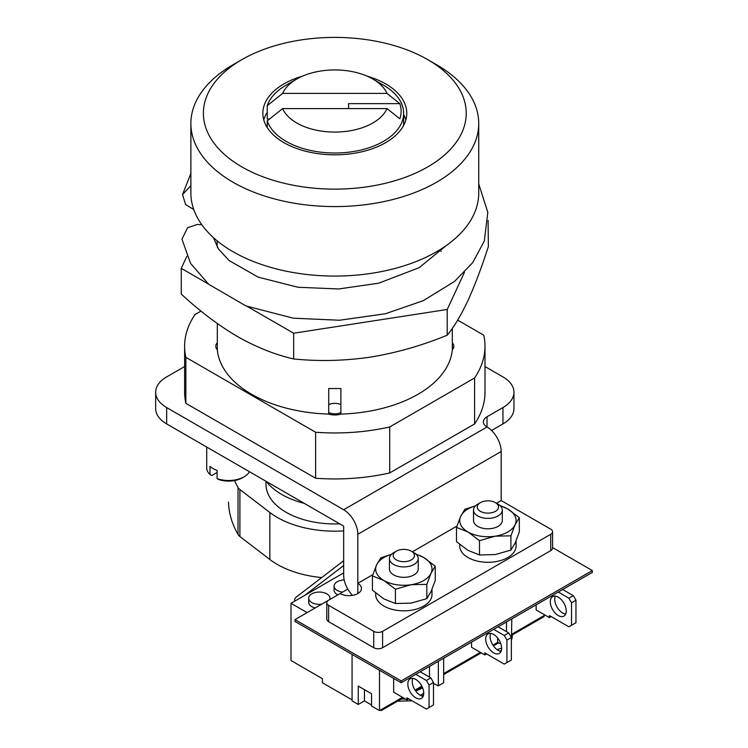 <?xml version="1.0" encoding="UTF-8"?>
<svg xmlns="http://www.w3.org/2000/svg" width="748" height="748" viewBox="0 0 748 748"><rect width="100%" height="100%" fill="white"/><g stroke="black" fill="none" stroke-linecap="round" stroke-linejoin="round"><path stroke-width="1.12" d="M217.322 324.221L217.322 349.774A12.828 7.405 180 0 1 215.789 346.259A12.828 7.405 180 0 1 217.322 342.743M217.322 349.774A117.642 67.918 0 0 0 251.618 394.28A117.642 67.918 0 0 0 328.718 414.083L328.718 388.539L340.901 388.539L340.901 414.083A117.642 67.918 0 0 0 452.297 349.774L452.297 328.428M340.901 414.083A12.828 7.405 180 0 1 328.718 414.083M452.297 342.743A12.828 7.405 180 0 1 453.83 346.259A12.828 7.405 180 0 1 452.297 349.774M457.683 320.125L483.76 335.179A150.18 86.703 0 0 1 484.994 346.259A150.18 86.703 0 0 1 474.597 377.955L389.708 426.958L389.708 472.942L474.597 423.938L474.597 377.955M184.625 346.259A150.18 86.703 0 0 0 185.859 357.338L185.859 403.322A150.18 86.703 0 0 1 184.625 392.242L184.625 346.259A150.18 86.703 0 0 1 195.022 314.553L201.006 311.103M185.859 403.322L315.619 478.234L315.619 432.251L185.859 357.338M315.619 432.251A150.18 86.703 0 0 0 389.708 426.958M474.597 423.938A150.18 86.703 0 0 0 484.994 392.242L484.994 346.259M315.619 478.234A150.18 86.703 0 0 0 389.708 472.942M186.85 256.293L181.259 268.336L181.259 294.058C199.613 311.084 218.341 325.249 237.462 336.544C256.629 347.343 275.358 354.814 293.665 358.956L293.665 333.225L447.211 309.476L464.433 272.366M217.163 240.847L217.163 244.577A117.642 67.918 0 0 0 217.238 247.036M293.665 358.956C318.732 361.508 344.323 360.891 370.438 357.114C396.618 352.794 422.209 345.492 447.211 335.197L447.211 309.476M181.259 268.336L208.374 283.988M247.364 306.493L293.665 333.225M447.211 335.197C453.868 327.25 460.731 315.824 467.781 300.92C474.756 285.652 481.609 267.532 488.36 246.55L488.089 220.669M488.061 221.464L488.36 220.828M441.208 251.375A117.642 67.918 0 0 0 439.861 249.776M389.446 569.022A14.39 8.312 0 0 0 393.654 574.894A14.39 8.312 0 0 0 409.343 576.699A14.39 8.312 0 0 0 418.226 569.022L418.226 558.597A14.39 8.312 180 0 1 403.836 566.909A14.39 8.312 180 0 1 389.446 558.597L389.446 569.022M416.299 554.446A28.162 16.26 180 0 1 423.742 557.522A28.162 16.26 180 0 1 431.035 573.23A28.162 16.26 180 0 1 411.12 584.721A28.162 16.26 180 0 1 383.92 580.513A28.162 16.26 180 0 1 376.637 564.815A28.162 16.26 180 0 1 391.372 554.446M426.828 584.347L411.12 584.721L395.421 589.209L395.421 603.496L411.12 603.122L426.828 598.634L431.035 591.621L435.243 580.504L435.243 566.217L431.035 573.23L426.828 584.347L426.828 598.634M415.757 553.941L423.742 557.522L435.243 566.217M395.421 589.209L383.92 580.513L372.429 575.932L376.637 564.815L380.844 557.802L391.485 554.333M372.429 575.932L372.429 590.219L383.92 598.914L395.421 603.496M477.271 506.994A10.64 6.143 0 0 0 487.902 513.137A10.64 6.143 0 0 0 498.542 506.994A10.64 6.143 0 0 0 495.428 502.647A10.64 6.143 0 0 0 480.384 502.647A10.64 6.143 0 0 0 477.271 506.994M502.301 510.061A14.39 8.312 180 0 1 487.902 518.373A14.39 8.312 180 0 1 473.512 510.061L473.512 520.486A14.39 8.312 0 0 0 477.729 526.358A14.39 8.312 0 0 0 493.418 528.163A14.39 8.312 0 0 0 502.301 520.486L502.301 510.061A14.39 8.312 180 0 0 498.084 504.18L495.428 502.647M473.512 510.061A14.39 8.312 180 0 1 477.729 504.18L480.384 502.647M357.815 593.547L357.815 583.328A12.52 7.228 180 0 1 361.48 588.433A12.52 7.228 180 0 1 357.815 593.547A12.52 7.228 180 0 1 340.116 593.547L347.801 589.106M372.85 574.651L357.815 583.328L357.815 534.278A20.028 11.557 -120 0 0 343.659 509.753L166.664 407.567L166.664 423.92L343.659 526.106L343.659 575.156A20.028 11.557 -120 0 0 352.467 595.371M343.659 509.753L487.023 426.986A12.52 7.228 180 0 1 483.358 421.872A12.52 7.228 180 0 1 487.023 416.767L487.023 426.986A20.028 11.557 60 0 1 501.179 451.512L501.179 500.552L550.734 529.173A6.255 3.609 0 0 1 552.576 531.725A6.255 3.609 0 0 1 550.734 534.278L382.593 631.349L382.593 647.703A6.255 3.609 180 0 1 373.748 647.703L328.615 621.644A6.255 3.609 180 0 1 326.783 619.092L326.783 602.738A6.255 3.609 0 0 0 328.615 605.3L328.615 621.644M502.946 407.567A37.55 21.673 0 0 0 513.951 392.242L513.951 408.586A37.55 21.673 180 0 1 502.946 423.92L502.946 407.567L487.023 416.767M513.951 392.242A37.55 21.673 0 0 0 502.946 376.908L484.994 366.539M166.664 423.92A37.55 21.673 180 0 1 155.668 408.586L155.668 392.242A37.55 21.673 0 0 1 166.664 376.908L184.625 366.539M155.668 392.242A37.55 21.673 0 0 0 166.664 407.567M491.576 430.483L502.946 423.92M373.748 647.703L373.748 631.349L328.615 605.3M326.783 602.738A6.255 3.609 0 0 1 328.615 600.186L340.116 593.547M552.576 531.725L552.576 548.069A6.255 3.609 180 0 1 550.734 550.631L382.593 647.703M412.419 551.8L456.925 526.106M496.494 503.264L501.179 500.552M373.748 631.349A6.255 3.609 0 0 0 382.593 631.349M267.242 120.858L282.622 108.591A53.819 31.07 0 0 0 296.75 122.981A53.819 31.07 0 0 0 349.129 130.956A53.819 31.07 0 0 0 386.997 108.591L399.825 118.81A66.329 38.298 0 0 0 399.825 103.635L386.997 93.416A53.819 31.07 0 0 0 372.859 79.036L383.481 85.169A68.835 39.738 180 0 1 403.639 113.266A68.835 39.738 180 0 1 361.153 149.983A68.835 39.738 180 0 1 286.138 141.372A68.835 39.738 180 0 1 267.242 120.858L267.242 127.562M383.481 85.169L372.859 79.036A53.819 31.07 0 0 0 296.75 79.036A53.819 31.07 0 0 0 282.622 93.416L267.242 105.683A68.835 39.738 180 0 1 286.138 85.169L296.75 79.036M386.997 93.416L282.622 93.416M399.825 103.635L348.577 103.635L348.577 108.591M282.622 108.591L386.997 108.591M269.598 118.969L267.242 118.969L267.242 105.683M478.729 183.924L487.827 212.404L484.33 240.95L472.755 262.595L454.522 281.435L423.265 300.687L385.314 313.777L339.555 320.238L293.375 318.19L246.008 305.969L208.776 284.334L190.618 263.474L181.951 239.136L187.598 227.701L197.472 224.419L201.82 224.746M190.88 185.663L182.521 194.602L185.607 204.587L193.779 209.562M265.97 481.254L265.97 484.208A68.835 39.738 0 0 0 286.138 512.305A68.835 39.738 0 0 0 339.751 523.843M321.705 577.568A81.345 46.965 180 0 1 269.841 559.476L239.902 536.54A12.52 7.228 180 0 1 238.023 534.474A187.729 108.385 180 0 1 228.523 502.347A12.52 7.228 180 0 1 228.523 502.217A12.52 7.228 180 0 1 228.523 502.086M238.023 534.474L238.023 487.462A187.729 108.385 180 0 1 234.498 480.571M238.023 487.462A12.52 7.228 0 0 0 239.902 489.538L239.902 536.54M343.659 530.893A81.345 46.965 180 0 1 269.841 512.474L239.902 489.538M343.659 560.748L296.404 596.96A8.761 5.058 0 0 0 294.637 599.999A8.761 5.058 0 0 0 294.843 601.093M342.612 592.107A10.64 6.143 180 0 1 337.198 590.424A10.64 6.143 180 0 1 334.085 586.086A10.64 6.143 180 0 1 344.202 579.952M337.844 594.856A10.64 6.143 180 0 1 337.198 594.52A10.64 6.143 180 0 1 334.085 590.172L334.085 586.086M321.696 604.178A10.64 6.143 180 0 1 311.794 602.542A10.64 6.143 180 0 1 308.681 598.194A10.64 6.143 180 0 1 315.254 592.519A10.64 6.143 180 0 1 326.848 593.856A10.64 6.143 180 0 1 329.962 598.194A10.64 6.143 180 0 1 329.69 599.569M315.189 607.937A10.64 6.143 180 0 1 311.794 606.628A10.64 6.143 180 0 1 308.681 602.28L308.681 598.194M485.695 639.072A11.267 6.508 60 0 1 488.023 633.911A11.267 6.508 60 0 1 496.709 636.931A11.267 6.508 60 0 1 501.628 648.264A11.267 6.508 60 0 1 499.29 653.425A11.267 6.508 60 0 1 490.613 650.405A11.267 6.508 60 0 1 485.695 639.072M501.048 651.358A11.267 6.508 60 0 1 490.118 636.511A11.267 6.508 60 0 1 490.688 633.416M423.172 696.323A11.267 6.508 60 0 1 412.242 681.475A11.267 6.508 60 0 1 412.812 678.38M407.819 684.027A11.267 6.508 60 0 1 410.147 678.875A11.267 6.508 60 0 1 418.833 681.895A11.267 6.508 60 0 1 423.742 693.228A11.267 6.508 60 0 1 421.414 698.389A11.267 6.508 60 0 1 412.737 695.369A11.267 6.508 60 0 1 407.819 684.027M550.294 601.775A11.267 6.508 60 0 1 552.632 596.614A11.267 6.508 60 0 1 561.309 599.634A11.267 6.508 60 0 1 566.227 610.966A11.267 6.508 60 0 1 563.889 616.128A11.267 6.508 60 0 1 555.212 613.108A11.267 6.508 60 0 1 550.294 601.775M565.656 614.061A11.267 6.508 60 0 1 554.717 599.213A11.267 6.508 60 0 1 555.297 596.119M352.065 699.866L322.416 682.756L322.416 678.67L291 660.531L291 603.309L343.659 572.903M500.851 643.878L497.644 642.392L497.644 638.007M497.644 642.392L492.913 645.122M480.384 652.35L443.658 673.555M498.084 626.805L508.705 632.939L511.361 637.539L506.929 640.092L506.929 662.569L504.274 664.102L484.807 652.864L484.807 654.911L471.53 647.244L471.53 642.139M421.835 686.159L415.037 690.086M402.508 697.314L379.498 710.6L379.498 670.236M429.502 677.136L429.502 666.403M415.785 674.322L426.397 680.456L430.829 677.903L433.485 682.494L429.053 685.056L429.053 707.533L426.397 709.067L406.931 697.828L406.931 699.866L393.654 692.209L393.654 678.408M544.983 615.052L511.8 634.22M562.683 589.508L573.305 595.642L575.96 600.242L571.537 602.795L571.537 625.272L568.882 626.805L549.415 615.567L549.415 617.614L536.138 609.947L536.138 604.833M307.11 612.603L291 603.309M379.498 710.6L371.532 706L371.532 693.742L358.264 686.075L358.264 704.466L352.065 700.895L352.065 654.397M380.386 710.086L381.265 710.6L403.396 697.828M415.533 690.815L422.227 686.954M443.658 674.584L481.273 652.864M493.409 645.861L498.626 642.85M511.8 635.239L544.105 616.586L544.105 615.567M358.264 704.466L364.454 700.895L371.532 704.981M381.265 709.581L381.265 710.6M364.454 689.656L364.454 700.895M511.8 618.886L511.361 643.673M443.658 658.231L443.658 682.756L438.347 685.822L433.485 683.569M438.347 685.822L438.347 661.297M506.49 631.658L506.49 621.953M575.96 600.242L575.96 622.719L571.537 625.272M571.537 602.795L568.882 598.194L573.305 595.642M558.26 592.061L568.882 598.194M551.183 616.586L549.415 617.614M406.931 699.866L408.698 698.847M433.485 682.494L433.485 704.981L429.053 707.533M420.208 671.769L430.829 677.903M429.053 685.056L426.397 680.456M511.361 637.539L511.361 660.017L506.929 662.569M506.929 640.092L504.274 635.491L508.705 632.939M493.661 629.358L504.274 635.491M486.574 653.883L484.807 654.911M343.659 565.553L304.726 595.38M552.576 547.601L592.332 570.556L592.332 572.398L401.18 682.756L294.983 621.438L294.983 619.606L328.568 600.214M592.332 570.556L401.18 680.914L294.983 619.606M401.18 682.756L401.18 680.914M431.998 589.443L431.998 594.567A28.162 16.26 180 0 1 403.836 610.826A28.162 16.26 180 0 1 375.674 594.567L375.674 593.052M266.185 481.375A75.09 43.356 0 0 0 304.314 503.385M241.885 166.916A131.414 75.866 0 0 0 427.725 166.916A131.414 75.866 0 0 0 427.734 59.625A131.414 75.866 0 0 0 427.725 59.625L436.58 64.73A143.925 83.093 180 0 1 478.729 123.485A143.925 83.093 180 0 1 389.886 200.258A143.925 83.093 180 0 1 233.039 182.241A143.925 83.093 180 0 1 190.88 123.485A143.925 83.093 180 0 1 233.039 64.73L241.885 59.625A131.414 75.866 0 0 0 241.885 166.916M302.603 76.118A71.967 41.551 0 0 0 262.847 113.266A71.967 41.551 0 0 0 283.922 142.644A71.967 41.551 0 0 0 362.35 151.657A71.967 41.551 0 0 0 406.772 113.266A71.967 41.551 0 0 0 385.697 83.888A71.967 41.551 0 0 0 367.016 76.118M267.242 112.256A71.967 41.551 0 0 0 263.773 119.914M190.88 123.485L190.88 192.975A143.925 83.093 0 0 0 233.039 251.73A143.925 83.093 0 0 0 389.886 269.748A143.925 83.093 0 0 0 478.729 192.975L478.729 123.485M436.58 64.73L427.734 59.625A131.414 75.866 0 0 0 241.885 59.625M405.846 119.914A71.967 41.551 0 0 0 403.639 114.435M244.1 476.794L242.333 477.822A19.401 11.201 180 0 1 218.902 479.599L217.079 478.608A21.898 12.641 0 0 0 244.1 476.803A21.898 12.641 0 0 0 244.1 476.794A21.898 12.641 0 0 0 249.467 471.726M206.71 447.033L206.71 467.855A21.898 12.641 0 0 0 209.992 474.522L211.824 475.513L217.079 472.474M217.079 478.608L217.079 470.427A21.898 12.641 0 0 1 209.992 466.341L209.992 474.522M516.064 540.898L516.064 546.031A28.162 16.26 180 0 1 487.902 562.29A28.162 16.26 180 0 1 459.749 546.031L459.749 544.516M500.365 505.9A28.162 16.26 180 0 1 507.817 508.986A28.162 16.26 180 0 1 515.11 524.694A28.162 16.26 180 0 1 495.195 536.185A28.162 16.26 180 0 1 467.996 531.978A28.162 16.26 180 0 1 460.703 516.279A28.162 16.26 180 0 1 475.438 505.9M510.903 535.811L495.195 536.185L479.487 540.673L479.487 554.96L495.195 554.577L510.903 550.098L515.11 543.085L519.318 531.968L519.318 517.681L515.11 524.694L510.903 535.811L510.903 550.098M499.823 505.405L507.817 508.986L519.318 517.681M479.487 540.673L467.996 531.978L456.495 527.396L460.703 516.279L464.91 509.257L475.56 505.798M456.495 527.396L456.495 541.683L467.996 550.369L479.487 554.96M393.196 555.53A10.64 6.143 0 0 0 403.836 561.673A10.64 6.143 0 0 0 414.476 555.53A10.64 6.143 0 0 0 411.353 551.192A10.64 6.143 0 0 0 396.309 551.192A10.64 6.143 0 0 0 393.196 555.53M422.573 687.739A25.03 14.455 180 0 1 415.598 690.909M389.446 558.597A14.39 8.312 180 0 1 393.654 552.725L396.309 551.192M411.353 551.192L414.009 552.725A14.39 8.312 180 0 1 418.226 558.597M452.297 346.829A12.828 7.405 180 0 1 453.335 348.297M328.718 412.475A9.069 5.236 0 0 0 334.805 413.831A9.069 5.236 0 0 0 340.901 412.475M340.901 404.705A9.069 5.236 0 0 0 334.805 403.35A9.069 5.236 0 0 0 328.718 404.705M512.417 634.884L512.146 637.39A24.291 14.025 180 0 1 511.8 639.044M501.618 648.095A24.291 14.025 180 0 1 496.924 649.545M550.734 550.631L550.734 534.278M501.179 451.512L357.815 534.278M269.841 512.474L269.841 559.476M423.742 693.097A24.291 14.025 180 0 1 420.339 695.35M405.519 699.053A24.291 14.025 180 0 1 401.339 699.015M512.146 637.39L511.8 639.306M501.356 650.48L499.851 651.106M403.639 125.383L403.639 113.266M213.414 237.612L218.369 248.832L229.075 260.528L258.163 277.143L298.041 287.26L338.638 288.971L378.787 283.174L419.189 267.662L446.593 245.307M190.88 173.396L182.521 194.602M294.637 601.205L294.637 599.999M329.962 598.194L329.962 599.41M423.62 694.77L422.115 696.108M412.055 700.783L397.562 701.194"/></g></svg>

